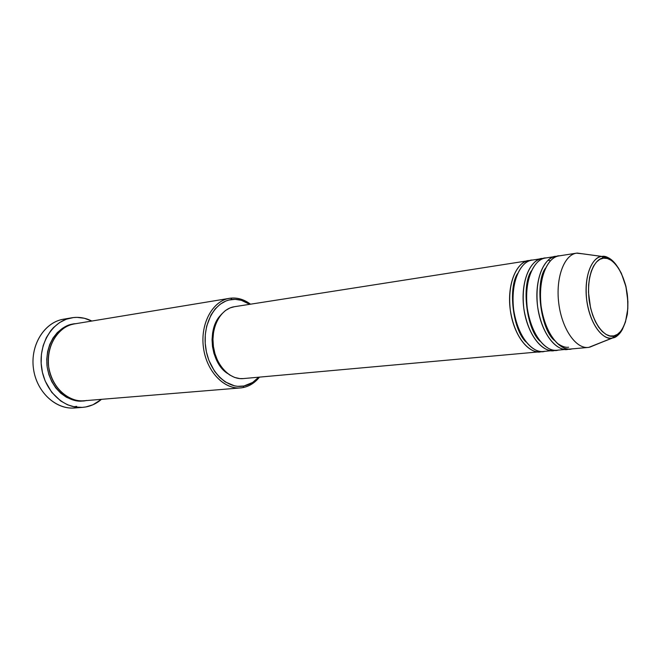 <?xml version="1.0" encoding="UTF-8"?>
<svg xmlns="http://www.w3.org/2000/svg" width="661" height="661" viewBox="0 0 661 661"><rect width="100%" height="100%" fill="white"/><g stroke="black" fill="none" stroke-linecap="round" stroke-linejoin="round"><path stroke-width="0.99" d="M583.142 253.89L601.973 256.435C606.401 256.088 610.681 258.311 614.821 263.111C609.682 257.815 605.393 255.592 601.973 256.435L603.51 258.17C609.219 256.228 623.108 266.4 627.264 294.021C630.454 321.791 619.803 335.928 613.838 335.895L612.73 337.953C616.044 337.672 619.431 334.516 622.885 328.476C620.2 333.822 616.82 336.978 612.73 337.953L589.125 347.248M541.516 351.553C534.509 354.783 515.737 344.447 510.292 310.1C506.483 275.472 521.769 259.649 529.345 260.566L528.676 260.649C515.96 262.359 507.078 284.775 510.176 309.199C513.101 333.64 527.164 353.222 539.913 351.792L541.566 351.536M517.588 273.538C507.871 287.832 512.853 330.046 526.024 341.985C512.853 330.046 507.871 287.832 517.588 273.538M532.65 260.046C525.09 259.129 509.829 274.976 513.647 309.687C519.108 344.117 537.856 354.486 544.854 351.247M553.356 350.578C540.69 352.007 526.668 332.21 523.71 307.53C520.587 282.858 529.378 260.26 542.012 258.567L531.981 260.137C519.29 261.839 510.424 284.296 513.531 308.778C516.464 333.284 530.519 352.916 543.251 351.495L554.951 350.338C547.994 353.585 529.312 343.125 523.826 308.439C519.976 273.472 535.146 257.534 542.673 258.476L542.731 258.74M531.386 270.894C521.223 285.056 526.462 329.475 540.054 341.192C526.462 329.475 521.223 285.056 531.386 270.894M546.052 257.947C538.533 256.997 523.396 272.968 527.255 308.018C532.749 342.795 551.406 353.288 558.347 350.024M567.064 349.339C554.48 350.76 540.508 330.756 537.517 305.828C534.361 280.908 543.053 258.112 555.604 256.435L545.383 258.038C532.774 259.723 523.999 282.379 527.139 307.101C530.105 331.855 544.11 351.693 556.76 350.272L568.642 349.099C561.743 352.371 543.152 341.787 537.633 306.745C533.741 271.431 548.787 255.377 556.265 256.352L556.322 256.633M545.449 268.226C534.848 282.197 540.351 328.905 554.348 340.365C540.351 328.905 534.848 282.197 545.449 268.226M558.446 344.042C562.42 346.628 565.816 347.694 568.642 347.232M559.702 255.807C552.241 254.832 537.228 270.911 541.128 306.316C546.664 341.44 565.221 352.065 572.112 348.785M230.788 298.152L232.011 299.474C238.158 298.863 244.058 300.482 249.701 304.316L241.364 300.309L235.134 299.342L228.937 300.028L225.93 301.003L220.253 304.176L215.205 308.877L211.008 314.95L206.686 326.121L205.307 334.499L205.216 343.224L206.422 351.949L208.868 360.295L214.618 371.358L219.609 377.348L225.269 381.934L234.515 385.85L237.671 386.321L243.909 385.999L243.083 387.569C249.346 386.297 254.749 382.901 259.277 377.381L259.476 377.125C254.915 382.793 249.453 386.28 243.083 387.569L240.563 387.916C223.724 389.552 206.199 370.854 203.373 347.025C200.333 323.221 212.784 300.821 229.516 298.326L230.788 298.152C237.704 297.491 244.273 299.507 250.486 304.2L250.23 303.994C244.083 299.441 237.605 297.5 230.788 298.152C213.263 299.772 199.944 323.171 203.489 347.909C206.777 372.68 225.855 391.163 243.083 387.569L243.909 385.999L252.651 382.446L258.691 377.191C254.468 381.942 249.544 384.876 243.909 385.999C227.252 389.445 208.835 371.556 205.662 347.612C202.233 323.7 215.073 301.069 232.011 299.474L230.788 298.152L228.26 298.565M83.294 400.814C73.545 403.326 50.806 393.46 46.989 365.591C44.931 337.721 64.224 324.088 73.817 324.014L68.166 325.419L62.423 328.335L57.292 332.599L52.996 338.052L49.724 344.497L47.6 351.677L46.741 359.295L47.171 367.053L48.881 374.613L51.798 381.67L55.797 387.949L60.705 393.179L66.315 397.178L72.396 399.789L78.709 400.93L83.294 400.814M75.808 323.7C66.083 323.411 45.659 337.779 48.666 366.863C53.756 395.642 77.263 403.516 86.508 400.442M541.351 258.682L543.714 258.41L541.351 258.682M73.412 317.561C79.758 316.9 85.897 318.057 91.821 321.031L84.377 318.272L77.073 317.371L73.412 317.561L66.24 319.238L59.515 322.609L53.508 327.567L50.847 330.591L46.377 337.573L43.188 345.579L41.42 354.279L41.156 363.335L42.42 372.35L45.146 380.951L51.723 392.328L60.68 400.954L67.562 404.805L74.85 406.969L82.237 407.391L85.88 406.945L82.65 407.366C63.613 409.043 44.279 390.643 41.486 366.987C38.445 343.356 52.731 320.808 71.611 317.817L73.412 317.561M101.472 399.335C96.853 403.317 91.656 405.854 85.88 406.945L92.895 404.796L101.472 399.335M589.686 347.199L612.036 338.077C601.46 339.87 589.372 322.105 586.679 299.838C583.845 277.595 591.207 257.352 601.898 256.443L577.152 253.08C564.42 254.055 555.463 277.48 558.76 303.292C561.883 329.128 576.285 349.586 588.86 347.347L588.125 347.438C575.681 348.851 561.784 328.517 558.752 303.209C555.546 277.917 564.089 254.815 576.499 253.163L583.052 253.865M554.951 256.559L557.347 256.286L554.951 256.559M555.604 256.435L556.265 256.352M576.499 253.163L559.049 255.898C546.523 257.567 537.847 280.421 541.012 305.39C544.011 330.393 557.967 350.446 570.526 349.025L588.125 347.438M603.51 258.17L607.335 258.492L611.169 260.285L614.879 263.458L618.324 267.87L621.39 273.357L625.934 286.676L627.9 301.482L627.81 308.786L625.496 321.89L623.348 327.212L620.621 331.425L617.415 334.367L613.838 335.895L610.029 335.945L606.137 334.483L602.303 331.549L598.684 327.245L595.437 321.725L592.694 315.206L590.562 307.943L588.497 292.402L588.637 284.767L589.571 277.637L591.248 271.307L593.586 266.019L596.495 261.987L599.849 259.335L603.51 258.17L601.898 256.443C595.776 255.757 583.762 268.928 586.596 299.136C590.67 329.409 606.046 340.522 612.036 338.077L613.243 337.631L613.838 335.895C608.368 338.531 593.677 329.451 589.149 300.234C585.869 270.812 597.577 257.385 603.51 258.17M71.611 317.817L63.456 319.222C44.617 322.204 30.365 344.563 33.372 367.987C36.148 391.428 55.4 409.663 74.396 407.986L82.633 407.366M229.516 298.326L74.569 323.882C58.259 326.36 45.956 345.786 48.567 366.111C50.971 386.47 67.629 402.318 84.046 400.764L240.563 387.916M227.739 373.605L223.468 370.077L219.543 365.335L216.321 359.683L213.933 353.346L212.495 346.587L212.049 339.671L212.627 332.888L214.189 326.509L216.676 320.8L220.559 315.314C206.67 329.269 210.876 363.443 227.739 373.605M243.347 378.579L239.786 378.588L234.581 377.431L229.549 374.894L224.889 371.085L220.782 366.12L217.419 360.212L214.924 353.577L213.412 346.504L212.949 339.267L213.553 332.169L215.189 325.501L217.783 319.527L221.237 314.487L225.384 310.571L230.069 307.919L234.432 306.712M528.676 260.649L234.382 306.721C220.873 308.637 210.876 326.674 213.321 345.794C215.593 364.938 229.673 380.009 243.24 378.588L539.913 351.792M542.012 258.567L542.673 258.476M77.618 407.573C58.044 411.431 36.776 393.402 33.488 368.863C29.91 344.356 45.386 320.882 65.249 318.966M73.71 406.746L76.701 406.366M550.357 260.814L548.043 260.236M588.86 347.347L613.234 337.639C615.044 336.945 617.374 335.185 620.233 332.351C623.05 328.881 625.413 322.832 627.339 314.19C628.214 305.109 627.743 295.814 625.926 286.296C623.364 277.215 619.869 269.713 615.432 263.789C611.822 260.376 608.988 258.344 606.938 257.674L601.973 256.435L577.235 253.072"/></g></svg>

